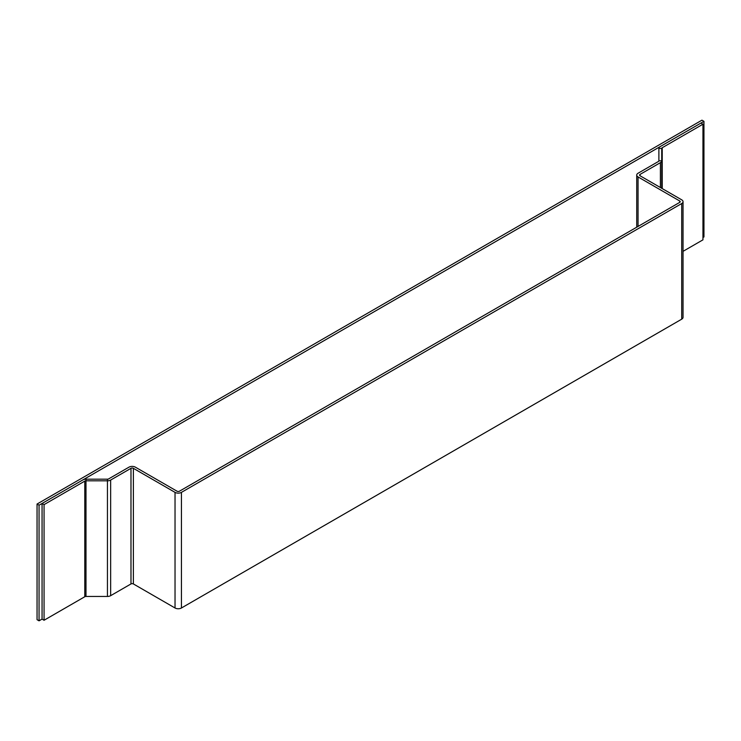 <?xml version="1.0" encoding="UTF-8"?>
<svg xmlns="http://www.w3.org/2000/svg" width="741" height="741" viewBox="0 0 741 741"><rect width="100%" height="100%" fill="white"/><g stroke="black" fill="none" stroke-linecap="round" stroke-linejoin="round"><path stroke-width="1.11" d="M37.05 504.047L37.05 619.671L39.051 620.828L39.051 505.205L37.05 504.047L701.949 120.172L703.95 121.329L703.95 236.953L702.95 237.528M42.061 503.472L82.788 479.955A4.529 2.612 0 0 1 85.993 479.186L107.445 479.186L107.445 480.826L85.993 480.826A1.695 0.982 0 0 0 84.789 481.113L44.062 504.621L42.061 503.472L42.061 619.096L39.051 620.828M703.95 121.329L39.051 505.205M44.062 504.621L44.062 620.254L42.061 619.096M84.789 481.113L84.789 596.737L44.062 620.254M84.789 596.737A1.695 0.982 180 0 1 85.993 596.449L107.445 596.449A4.529 2.612 180 0 0 110.65 595.681L110.65 480.057L130.981 468.321L130.981 583.945L110.65 595.681M679.719 202.376L679.719 200.996A1.695 0.982 180 0 1 680.219 201.691A1.695 0.982 180 0 1 679.719 202.376L179.442 491.209A1.695 0.982 180 0 1 177.043 491.209L135.381 467.163A4.529 2.612 0 0 0 128.971 467.163L108.64 478.899A1.695 0.982 0 0 1 107.445 479.186M130.981 583.945A1.695 0.982 180 0 1 133.38 583.945L175.033 607.99A4.529 2.612 0 0 0 181.443 607.99L681.72 319.167A4.529 2.612 0 0 0 683.045 317.315L683.045 201.691A4.529 2.612 180 0 1 681.72 203.534L181.443 492.367A4.529 2.612 180 0 1 175.033 492.367L133.38 468.321A1.695 0.982 0 0 0 130.981 468.321M683.045 251.338L702.95 239.843L702.95 124.219L700.949 123.062L660.212 146.579A4.529 2.612 0 0 0 658.888 148.422L661.722 148.422L661.722 188.288M702.95 124.219L662.222 147.737A1.695 0.982 0 0 0 661.722 148.422M636.732 227.2L636.732 175.089A4.529 2.612 0 0 1 638.057 173.246L658.388 161.501A1.695 0.982 0 0 0 658.888 160.816L658.888 148.422M658.888 160.816L661.722 160.816A4.529 2.612 0 0 1 660.398 162.659L640.067 174.404A1.695 0.982 0 0 0 639.566 175.089A1.695 0.982 0 0 0 640.067 175.784L640.067 174.404M683.045 201.691A4.529 2.612 180 0 0 681.72 199.838L640.067 175.784M679.719 200.996L638.057 176.942L638.057 226.431M636.732 175.089A4.529 2.612 0 0 0 638.057 176.942M107.445 596.449L107.445 480.826A4.529 2.612 0 0 0 110.65 480.057M85.993 596.449L85.993 479.186M133.38 583.945L133.38 468.321M175.033 492.367L175.033 607.99M662.222 188.575L662.222 147.737M660.398 162.659L660.398 187.529M181.443 492.367L181.443 607.99M681.72 319.167L681.72 203.534"/></g></svg>
